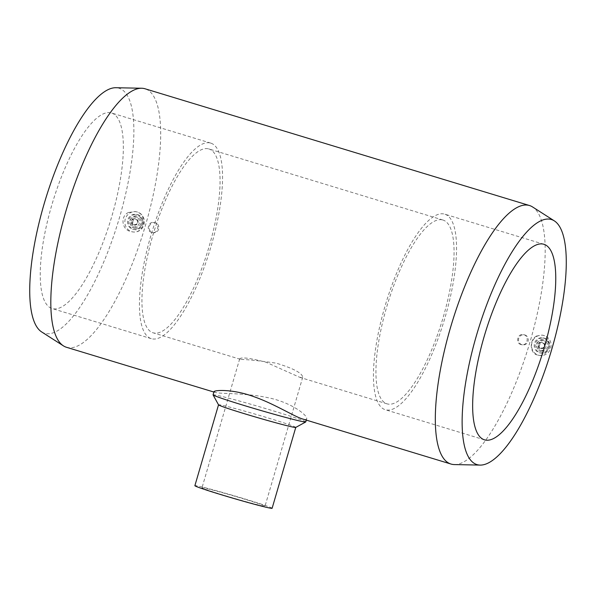 <?xml version="1.0" encoding="UTF-8"?>
<svg xmlns="http://www.w3.org/2000/svg" width="596" height="596" viewBox="0 0 596 596"><rect width="100%" height="100%" fill="white"/><g stroke="black" fill="none" stroke-linecap="round" stroke-linejoin="round"><path stroke-width="0.45" stroke-dasharray="2.98 2.23" d="M521.954 344.734A5.111 4.872 100.2 0 1 524.294 334.803A5.111 4.872 100.2 0 1 528.056 341.255A5.111 4.872 100.2 0 1 521.954 344.734M520.986 344.562C515.227 343.147 517.574 333.261 523.333 334.632C529.591 335.436 527.698 346.12 521.515 344.689L520.986 344.562M158.67 229.08A5.111 4.872 100.2 0 1 152.569 232.567A5.111 4.872 100.2 0 1 154.915 222.636A5.111 4.872 100.2 0 1 158.67 229.08M151.6 232.388C145.841 230.98 148.188 221.094 153.947 222.464C160.205 223.269 158.312 233.952 152.129 232.522L151.6 232.388M128.386 212.519L135.039 211.558C148.59 213.107 145.007 234.936 131.589 231.702L130.45 231.434C121.755 229.505 120.154 216.199 128.386 212.519M131.746 231.665A10.221 9.752 -79.8 0 0 132.804 231.918A10.221 9.752 -79.8 0 0 144.21 223.597A10.221 9.752 -79.8 0 0 136.432 211.811A10.221 9.752 -79.8 0 0 125.13 219.581A10.221 9.752 -79.8 0 0 131.746 231.665M66.499 347.289A135.091 40.148 106.9 0 0 144.172 229.698A135.091 40.148 106.9 0 0 145.007 88.767M41.675 331.942A128.066 38.062 106.9 0 0 117.3 224.796A128.066 38.062 106.9 0 0 117.717 87.91A128.066 38.062 106.9 0 0 115.84 87.724M454.338 464.575A135.091 40.148 106.9 0 0 528.667 346.455A135.091 40.148 106.9 0 0 532.571 206.954M536.534 336.055L541.95 335.101C553.431 336.3 549.534 358.002 538.143 355.179L537.182 354.94C529.702 353.279 529.121 339.705 536.534 336.055M213.971 391.714L215.99 392.6C222.345 393.986 245.917 392.935 267.775 397.659C291.6 402.322 308.087 415.762 306.664 418.817C306.404 419.666 305.063 419.726 302.656 419.003M441.949 219.782A96.06 28.548 106.9 0 0 387.199 305.241A96.06 28.548 106.9 0 0 387.087 403.857A96.06 28.548 106.9 0 0 442.321 320.231A96.06 28.548 106.9 0 0 442.917 220.021A96.06 28.548 106.9 0 0 441.949 219.782M207.944 148.724A96.06 28.548 106.9 0 0 153.202 234.183A96.06 28.548 106.9 0 0 153.083 332.799A96.06 28.548 106.9 0 0 208.317 249.173A96.06 28.548 106.9 0 0 208.913 148.963A96.06 28.548 106.9 0 0 207.944 148.724M241.06 359.455C247.504 359.515 259.215 360.751 276.194 363.15C293.582 368.484 302.418 373.2 302.701 377.298L299.93 377.387L266.025 362.241C250.149 358.077 241.365 356.959 239.681 358.866L241.06 359.455M209.665 142.846A102.199 30.374 106.9 0 0 151.421 233.751A102.199 30.374 106.9 0 0 151.302 338.67A102.199 30.374 106.9 0 0 210.06 249.702A102.199 30.374 106.9 0 0 210.693 143.092A102.199 30.374 106.9 0 0 209.665 142.846M110.461 112.719A102.199 30.374 106.9 0 0 52.224 203.631A102.199 30.374 106.9 0 0 52.105 308.542A102.199 30.374 106.9 0 0 110.856 219.581A102.199 30.374 106.9 0 0 111.489 112.972A102.199 30.374 106.9 0 0 110.461 112.719M305.755 421.938A48.291 1.602 16.3 0 0 266.822 408.908A48.291 1.602 16.3 0 0 215.29 394.992A48.291 1.602 16.3 0 0 213.063 394.835M295.735 427.436A40.237 1.334 16.3 0 0 295.772 427.399A40.237 1.334 16.3 0 0 263.328 416.537A40.237 1.334 16.3 0 0 220.386 404.945A40.237 1.334 16.3 0 0 218.531 404.811A40.237 1.334 16.3 0 0 218.538 404.863M272.119 508.276A40.237 1.334 16.3 0 0 239.681 497.414A40.237 1.334 16.3 0 0 196.732 485.822A40.237 1.334 16.3 0 0 194.877 485.688M203.504 487.878A32.832 1.088 16.3 0 0 201.992 487.774A32.832 1.088 16.3 0 0 233.192 498.032A32.832 1.088 16.3 0 0 265.011 506.198A32.832 1.088 16.3 0 0 238.542 497.34A32.832 1.088 16.3 0 0 203.504 487.878M538.479 355.179A10.221 9.752 -79.8 0 0 539.536 355.432A10.221 9.752 -79.8 0 0 550.942 347.103A10.221 9.752 -79.8 0 0 543.165 335.317A10.221 9.752 -79.8 0 0 531.863 343.087A10.221 9.752 -79.8 0 0 538.479 355.179M539.395 352.765A7.666 7.316 -79.8 0 0 548.745 346.708A7.666 7.316 -79.8 0 0 542.911 337.865A7.666 7.316 -79.8 0 0 539.395 352.765M540.386 352.944A7.666 7.316 -79.8 0 0 549.728 346.887A7.666 7.316 -79.8 0 0 543.895 338.044A7.666 7.316 -79.8 0 0 540.386 352.944M541.116 351.782A6.385 6.094 -79.8 0 0 548.856 344.13A6.385 6.094 -79.8 0 0 538.754 341.061A6.385 6.094 -79.8 0 0 541.116 351.782M541.473 350.56A5.111 4.872 -79.8 0 0 547.709 346.522A5.111 4.872 -79.8 0 0 543.82 340.629A5.111 4.872 -79.8 0 0 541.473 350.56M539.916 350.277A5.111 4.872 -79.8 0 0 546.145 346.239A5.111 4.872 -79.8 0 0 542.256 340.346A5.111 4.872 -79.8 0 0 539.916 350.277M540.453 348.436A3.196 3.047 -79.8 0 0 544.349 345.918A3.196 3.047 -79.8 0 0 541.913 342.231A3.196 3.047 -79.8 0 0 540.453 348.436M540.885 348.518A3.196 3.047 -79.8 0 0 544.781 345.993A3.196 3.047 -79.8 0 0 542.345 342.313A3.196 3.047 -79.8 0 0 540.885 348.518M541.25 347.937A2.555 2.436 -79.8 0 0 544.349 344.875A2.555 2.436 -79.8 0 0 540.304 343.646A2.555 2.436 -79.8 0 0 541.25 347.937M134.517 224.431A2.555 2.436 -79.8 0 0 137.616 221.362A2.555 2.436 -79.8 0 0 133.571 220.14A2.555 2.436 -79.8 0 0 134.517 224.431M134.152 225.005A3.196 3.047 -79.8 0 0 138.049 222.487A3.196 3.047 -79.8 0 0 135.62 218.799A3.196 3.047 -79.8 0 0 134.152 225.005M133.72 224.93A3.196 3.047 -79.8 0 0 137.616 222.405A3.196 3.047 -79.8 0 0 135.18 218.725A3.196 3.047 -79.8 0 0 133.72 224.93M133.184 226.763A5.111 4.872 -79.8 0 0 139.412 222.733A5.111 4.872 -79.8 0 0 135.523 216.84A5.111 4.872 -79.8 0 0 133.184 226.763M134.741 227.046A5.111 4.872 -79.8 0 0 140.976 223.008A5.111 4.872 -79.8 0 0 137.087 217.115A5.111 4.872 -79.8 0 0 134.741 227.046M134.383 228.275A6.385 6.094 -79.8 0 0 142.124 220.617A6.385 6.094 -79.8 0 0 132.021 217.547A6.385 6.094 -79.8 0 0 134.383 228.275M133.653 229.43A7.666 7.316 -79.8 0 0 143.003 223.373A7.666 7.316 -79.8 0 0 137.162 214.538A7.666 7.316 -79.8 0 0 133.653 229.43M132.67 229.251A7.666 7.316 -79.8 0 0 142.012 223.202A7.666 7.316 -79.8 0 0 136.179 214.359A7.666 7.316 -79.8 0 0 132.67 229.251M443.67 213.904A102.199 30.374 106.9 0 0 385.426 304.809A102.199 30.374 106.9 0 0 385.307 409.728A102.199 30.374 106.9 0 0 444.065 320.76A102.199 30.374 106.9 0 0 444.698 214.15A102.199 30.374 106.9 0 0 443.67 213.904M521.515 344.689L522.483 344.861M523.333 334.632L524.294 334.803M152.129 232.522L153.097 232.693M153.947 222.464L154.915 222.636M131.589 231.702L132.804 231.918M135.039 211.558L136.432 211.811M214.843 392.339L213.875 392.041M442.917 220.021L208.913 148.963M387.087 403.857L299.93 377.387M240.248 359.269L153.083 332.799M210.693 143.092L111.489 112.972M151.302 338.67L52.105 308.542M306.664 418.817L306.292 420.106M538.143 355.179L539.536 355.432M541.95 335.101L543.165 335.317M540.185 352.951L541.175 353.13M542.911 337.865L543.895 338.044M540.438 350.403L542.002 350.686M542.256 340.346L543.82 340.629M540.781 348.518L541.213 348.593M541.913 342.231L542.345 342.313M134.048 225.005L134.48 225.087M135.18 218.725L135.62 218.799M133.705 226.89L135.27 227.173M135.523 216.84L137.087 217.115M133.459 229.445L134.443 229.624M136.179 214.359L137.162 214.538M543.895 244.278L444.698 214.15M484.511 439.848L385.307 409.728M239.681 358.866L201.992 487.774M302.701 377.298L265.011 506.198"/><path stroke-width="0.89" d="M554.325 220.87A128.066 38.062 106.9 0 0 550.13 219.216A128.066 38.062 106.9 0 0 475.653 338.26A128.066 38.062 106.9 0 0 480.16 465.096A128.066 38.062 106.9 0 0 550.622 353.123A128.066 38.062 106.9 0 0 554.325 220.87L532.571 206.954A135.091 40.148 106.9 0 0 529.501 205.523L145.007 88.767A135.091 40.148 106.9 0 0 143.643 88.439A135.091 40.148 106.9 0 0 141.662 88.245A135.091 40.148 106.9 0 0 67.333 206.365A135.091 40.148 106.9 0 0 63.429 345.866A135.091 40.148 106.9 0 0 66.499 347.289L213.875 392.041M141.662 88.245L115.84 87.724A128.066 38.062 106.9 0 0 45.378 199.697A128.066 38.062 106.9 0 0 41.675 331.942L63.429 345.866M529.501 205.523A135.091 40.148 106.9 0 0 528.145 205.203A135.091 40.148 106.9 0 0 451.157 325.371A135.091 40.148 106.9 0 0 450.993 464.046A135.091 40.148 106.9 0 0 454.338 464.575L480.16 465.096M450.993 464.046L302.656 419.003C294.417 416.686 273.691 403.38 252.816 396.303C231.866 388.815 214.083 390.119 213.971 391.714L213.063 394.835A48.291 1.602 16.3 0 0 213.07 394.895A48.291 1.602 16.3 0 0 258.955 409.921A48.291 1.602 16.3 0 0 305.711 421.983A48.291 1.602 16.3 0 0 305.755 421.938L306.292 420.106M213.07 394.895L218.538 404.863A40.237 1.334 16.3 0 0 256.772 417.386A40.237 1.334 16.3 0 0 295.735 427.436L305.711 421.983M218.523 404.833L194.877 485.688A40.237 1.334 16.3 0 0 233.125 498.263A40.237 1.334 16.3 0 0 272.119 508.276L295.765 427.421M542.874 244.025A102.199 30.374 106.9 0 0 484.63 334.937A102.199 30.374 106.9 0 0 484.511 439.848A102.199 30.374 106.9 0 0 543.269 350.888A102.199 30.374 106.9 0 0 543.895 244.278A102.199 30.374 106.9 0 0 542.874 244.025"/></g></svg>
